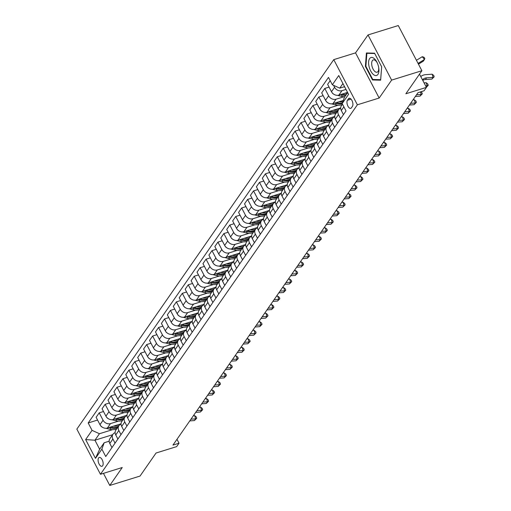 <?xml version="1.0" encoding="UTF-8"?>
<svg xmlns="http://www.w3.org/2000/svg" width="511" height="511" viewBox="0 0 511 511"><rect width="100%" height="100%" fill="white"/><g stroke="black" fill="none" stroke-linecap="round" stroke-linejoin="round"><path stroke-width="0.77" d="M102.66 465.77A4.637 2.242 -107.2 0 0 102.481 460.411A4.637 2.242 -107.2 0 0 99.249 457.434A4.637 2.242 -107.2 0 0 98.578 457.958A4.637 2.242 -107.2 0 0 98.757 463.311A4.637 2.242 -107.2 0 0 101.996 466.288A4.637 2.242 -107.2 0 0 102.66 465.77M333.76 59.634L76.848 429.119L100.456 474.285L357.374 104.8L333.76 59.634L355.547 52.869L379.162 98.035L391.624 80.106L368.016 34.94L355.547 52.869M368.016 34.94L398.273 25.55L421.882 70.716L405.855 93.769L426.43 87.381L419.505 74.133M103.452 473.352L109.776 485.45L140.04 476.06L156.066 453.008L176.64 446.62L179.016 443.209L176.978 439.313M391.624 80.106L421.882 70.716M426.43 87.381L424.06 90.792L418.004 92.676L172.961 445.087L179.016 443.209M348.483 98.77L347.435 100.271A4.49 2.172 -107.2 0 0 347.614 105.458A4.49 2.172 -107.2 0 0 350.744 108.345A4.49 2.172 -107.2 0 0 351.396 107.84L352.437 106.339A4.49 2.172 -107.2 0 0 352.264 101.146A4.49 2.172 -107.2 0 0 349.128 98.265A4.49 2.172 -107.2 0 0 348.483 98.77L349.946 98.31M342.938 83.549L339.738 88.148L332.342 84.769L328.484 77.385L88.186 422.967L97.569 420.055M332.342 84.769L338.755 75.545L348.579 94.343L342.172 103.567L344.459 97.179L347.659 92.58M112.631 434.72L94.931 440.22L99.651 449.252L104.167 442.762L101.874 449.15L105.739 456.534L346.03 110.951L342.172 103.567A11.082 9.07 34.8 0 1 336.366 103.586L335.465 104.883A11.082 9.07 34.8 0 0 342.249 104.499M101.874 449.15L95.468 458.367L85.637 439.569L92.05 430.351L88.186 422.967M379.162 98.035L357.374 104.8M109.776 485.45L122.244 467.52L100.456 474.285M104.167 442.762L109.182 441.204M344.561 86.653L339.738 88.148M346.004 89.419L341.974 90.664A5.793 4.74 -145.2 0 1 334.577 87.285L333.549 85.318M347.569 92.408L338.882 95.103A5.793 4.74 -145.2 0 1 331.492 91.725L327.628 84.341L330.195 80.655M344.024 96.726L336.034 99.204A5.793 4.74 -145.2 0 1 328.643 95.825L324.779 88.441L329.078 87.106M343.296 100.431L332.948 103.644A5.793 4.74 -145.2 0 1 325.552 100.265L321.694 92.881L324.779 88.441M338.084 105.26L330.1 107.744A5.793 4.74 -145.2 0 1 322.703 104.359L318.845 96.975L323.137 95.64M340.69 107.936L327.014 112.184A5.793 4.74 -145.2 0 1 319.618 108.798L315.76 101.414L318.845 96.975M332.15 113.8L324.166 116.278A5.793 4.74 -145.2 0 1 316.769 112.899L312.904 105.515L317.203 104.18M334.75 116.476L321.074 120.717A5.793 4.74 -145.2 0 1 313.684 117.338L309.819 109.954L312.904 105.515M326.216 122.333L318.225 124.818A5.793 4.74 -145.2 0 1 310.835 121.433L306.97 114.049L311.269 112.72M328.816 125.01L315.14 129.257A5.793 4.74 -145.2 0 1 307.743 125.872L303.885 118.488L306.97 114.049M320.276 130.873L312.291 133.352A5.793 4.74 -145.2 0 1 304.895 129.973L301.036 122.589L305.329 121.254M322.882 133.55L309.206 137.791A5.793 4.74 -145.2 0 1 301.809 134.412L297.951 127.028L301.036 122.589M314.342 139.414L306.357 141.892A5.793 4.74 -145.2 0 1 298.961 138.513L295.096 131.123L299.395 129.794M316.941 142.084L303.266 146.331A5.793 4.74 -145.2 0 1 295.875 142.952L292.011 135.562L295.096 131.123M308.408 147.947L300.417 150.426A5.793 4.74 -145.2 0 1 293.027 147.047L289.162 139.663L293.461 138.328M311.007 150.624L297.332 154.865A5.793 4.74 -145.2 0 1 289.935 151.486L286.077 144.102L289.162 139.663M302.467 156.487L294.483 158.966A5.793 4.74 -145.2 0 1 287.086 155.587L283.228 148.196L287.521 146.868M305.073 159.157L291.398 163.405A5.793 4.74 -145.2 0 1 284.001 160.026L280.143 152.636L283.228 148.196M296.533 165.021L288.549 167.499A5.793 4.74 -145.2 0 1 281.152 164.12L277.288 156.736L281.587 155.401M299.133 167.697L285.457 171.939A5.793 4.74 -145.2 0 1 278.067 168.56L274.203 161.176L277.288 156.736M290.599 173.561L282.609 176.04A5.793 4.74 -145.2 0 1 275.218 172.661L271.354 165.27L275.653 163.942M293.199 176.231L279.523 180.479A5.793 4.74 -145.2 0 1 272.127 177.1L268.269 169.709L271.354 165.27M284.659 182.095L276.675 184.573A5.793 4.74 -145.2 0 1 269.278 181.194L265.42 173.81L269.712 172.475M287.265 184.771L273.589 189.013A5.793 4.74 -145.2 0 1 266.193 185.634L262.335 178.25L265.42 173.81M278.725 190.635L270.741 193.113A5.793 4.74 -145.2 0 1 263.344 189.734L259.479 182.35L263.778 181.015M281.325 193.305L267.649 197.553A5.793 4.74 -145.2 0 1 260.259 194.174L256.394 186.79L259.479 182.35M272.791 199.169L264.8 201.647A5.793 4.74 -145.2 0 1 257.41 198.268L253.545 190.884L257.844 189.549M275.391 201.845L261.715 206.086A5.793 4.74 -145.2 0 1 254.318 202.707L250.46 195.323L253.545 190.884M266.851 207.709L258.866 210.187A5.793 4.74 -145.2 0 1 251.469 206.808L247.611 199.424L251.904 198.089M269.457 210.379L255.781 214.626A5.793 4.74 -145.2 0 1 248.384 211.247L244.526 203.863L247.611 199.424M260.917 216.242L252.932 218.727A5.793 4.74 -145.2 0 1 245.536 215.342L241.671 207.958L245.97 206.623M263.516 218.919L249.841 223.166A5.793 4.74 -145.2 0 1 242.45 219.781L238.586 212.397L241.671 207.958M254.983 224.783L246.992 227.261A5.793 4.74 -145.2 0 1 239.602 223.882L235.737 216.498L240.036 215.163M257.582 227.452L243.907 231.7A5.793 4.74 -145.2 0 1 236.51 228.321L232.652 220.937L235.737 216.498M249.042 233.316L241.058 235.801A5.793 4.74 -145.2 0 1 233.661 232.416L229.803 225.032L234.095 223.703M251.648 235.993L237.973 240.24A5.793 4.74 -145.2 0 1 230.576 236.855L226.718 229.471L229.803 225.032M243.108 241.856L235.124 244.335A5.793 4.74 -145.2 0 1 227.727 240.956L223.863 233.572L228.162 232.237M245.708 244.533L232.032 248.774A5.793 4.74 -145.2 0 1 224.642 245.395L220.778 238.011L223.863 233.572M237.174 250.39L229.184 252.875A5.793 4.74 -145.2 0 1 221.793 249.489L217.929 242.105L222.228 240.777M239.774 253.066L226.098 257.314A5.793 4.74 -145.2 0 1 218.702 253.929L214.844 246.545L217.929 242.105M231.234 258.93L223.25 261.408A5.793 4.74 -145.2 0 1 215.853 258.029L211.995 250.645L216.287 249.311M233.84 261.606L220.164 265.848A5.793 4.74 -145.2 0 1 212.768 262.469L208.91 255.085L211.995 250.645M225.3 267.47L217.316 269.949A5.793 4.74 -145.2 0 1 209.919 266.57L206.054 259.179L210.353 257.851M227.9 270.14L214.224 274.388A5.793 4.74 -145.2 0 1 206.834 271.009L202.969 263.619L206.054 259.179M219.366 276.004L211.375 278.482A5.793 4.74 -145.2 0 1 203.985 275.103L200.12 267.719L204.419 266.384M221.966 278.68L208.29 282.922A5.793 4.74 -145.2 0 1 200.893 279.543L197.035 272.159L200.12 267.719M213.426 284.544L205.441 287.022A5.793 4.74 -145.2 0 1 198.044 283.643L194.186 276.253L198.479 274.924M216.032 287.214L202.356 291.462A5.793 4.74 -145.2 0 1 194.959 288.083L191.101 280.692L194.186 276.253M207.492 293.078L199.507 295.556A5.793 4.74 -145.2 0 1 192.11 292.177L188.246 284.793L192.545 283.458M210.091 295.754L196.416 299.995A5.793 4.74 -145.2 0 1 189.025 296.616L185.161 289.232L188.246 284.793M201.558 301.618L193.567 304.096A5.793 4.74 -145.2 0 1 186.176 300.717L182.312 293.327L186.611 291.998M204.157 304.288L190.482 308.535A5.793 4.74 -145.2 0 1 183.085 305.156L179.227 297.766L182.312 293.327M195.617 310.151L187.633 312.63A5.793 4.74 -145.2 0 1 180.236 309.251L176.378 301.867L180.67 300.532M198.223 312.828L184.548 317.069A5.793 4.74 -145.2 0 1 177.151 313.69L173.293 306.306L176.378 301.867M189.683 318.692L181.699 321.17A5.793 4.74 -145.2 0 1 174.302 317.791L170.438 310.407L174.736 309.072M192.283 321.362L178.607 325.609A5.793 4.74 -145.2 0 1 171.217 322.23L167.353 314.846L170.438 310.407M183.749 327.225L175.758 329.704A5.793 4.74 -145.2 0 1 168.368 326.325L164.504 318.941L168.802 317.606M186.349 329.902L172.673 334.143A5.793 4.74 -145.2 0 1 165.277 330.764L161.419 323.38L164.504 318.941M177.809 335.765L169.824 338.244A5.793 4.74 -145.2 0 1 162.428 334.865L158.57 327.481L162.862 326.146M180.415 338.435L166.739 342.683A5.793 4.74 -145.2 0 1 159.343 339.304L155.485 331.92L158.57 327.481M171.875 344.299L163.89 346.784A5.793 4.74 -145.2 0 1 156.494 343.398L152.629 336.014L156.928 334.679M174.475 346.975L160.799 351.223A5.793 4.74 -145.2 0 1 153.409 347.838L149.544 340.454L152.629 336.014M165.941 352.839L157.95 355.317A5.793 4.74 -145.2 0 1 150.56 351.938L146.695 344.555L150.994 343.22M168.541 355.515L154.865 359.757A5.793 4.74 -145.2 0 1 147.468 356.378L143.61 348.994L146.695 344.555M160 361.373L152.016 363.858A5.793 4.74 -145.2 0 1 144.619 360.472L140.761 353.088L145.054 351.76M162.607 364.049L148.931 368.297A5.793 4.74 -145.2 0 1 141.534 364.911L137.676 357.528L140.761 353.088M154.066 369.913L146.082 372.391A5.793 4.74 -145.2 0 1 138.685 369.012L134.821 361.628L139.12 360.293M156.666 372.589L142.991 376.831A5.793 4.74 -145.2 0 1 135.6 373.452L131.736 366.068L134.821 361.628M148.133 378.453L140.142 380.931A5.793 4.74 -145.2 0 1 132.751 377.546L128.887 370.162L133.186 368.833M150.732 381.123L137.057 385.371A5.793 4.74 -145.2 0 1 129.66 381.985L125.802 374.601L128.887 370.162M142.192 386.987L134.208 389.465A5.793 4.74 -145.2 0 1 126.811 386.086L122.953 378.702L127.245 377.367M144.798 389.663L131.123 393.904A5.793 4.74 -145.2 0 1 123.726 390.525L119.868 383.141L122.953 378.702M136.258 395.527L128.274 398.005A5.793 4.74 -145.2 0 1 120.877 394.626L117.013 387.236L121.311 385.907M138.858 398.197L125.182 402.444A5.793 4.74 -145.2 0 1 117.792 399.065L113.927 391.675L117.013 387.236M130.324 404.06L122.333 406.539A5.793 4.74 -145.2 0 1 114.943 403.16L111.079 395.776L115.377 394.441M132.924 406.737L119.248 410.978A5.793 4.74 -145.2 0 1 111.852 407.599L107.993 400.215L111.079 395.776M124.384 412.601L116.399 415.079A5.793 4.74 -145.2 0 1 109.003 411.7L105.145 404.31L109.437 402.981M126.99 415.271L113.314 419.518A5.793 4.74 -145.2 0 1 105.918 416.139L102.059 408.749L105.145 404.31M118.45 421.134L110.465 423.613A5.793 4.74 -145.2 0 1 103.069 420.234L99.204 412.85L103.503 411.515M121.05 423.811L107.374 428.052A5.793 4.74 -145.2 0 1 99.984 424.673L96.119 417.289L99.204 412.85M112.516 429.674L99.441 433.73L94.931 440.22L85.637 439.569M343.469 114.636L341.316 110.523A5.793 4.74 -145.2 0 1 341.405 105.713L342.485 104.161M340.62 118.737L338.467 114.624A5.793 4.74 -145.2 0 1 338.55 109.814A5.793 4.74 -145.2 0 1 340.69 108.262M337.535 123.177L335.382 119.063A5.793 4.74 -145.2 0 1 335.465 114.253L338.55 109.814M334.679 127.271L332.533 123.157A5.793 4.74 -145.2 0 1 332.616 118.348A5.793 4.74 -145.2 0 1 334.756 116.795M331.594 131.71L329.448 127.597A5.793 4.74 -145.2 0 1 329.531 122.787L332.616 118.348M328.745 135.811L326.599 131.697A5.793 4.74 -145.2 0 1 326.682 126.888A5.793 4.74 -145.2 0 1 328.816 125.336M325.66 140.25L323.508 136.137A5.793 4.74 -145.2 0 1 323.597 131.327L326.682 126.888M322.811 144.345L320.659 140.238A5.793 4.74 -145.2 0 1 320.742 135.421A5.793 4.74 -145.2 0 1 322.882 133.869M319.726 148.784L317.574 144.677A5.793 4.74 -145.2 0 1 317.657 139.861L320.742 135.421M316.871 152.885L314.725 148.771A5.793 4.74 -145.2 0 1 314.808 143.961A5.793 4.74 -145.2 0 1 316.948 142.409M313.786 157.324L311.64 153.211A5.793 4.74 -145.2 0 1 311.723 148.401L314.808 143.961M310.937 161.419L308.791 157.311A5.793 4.74 -145.2 0 1 308.874 152.502A5.793 4.74 -145.2 0 1 311.007 150.943M307.852 165.858L305.699 161.751A5.793 4.74 -145.2 0 1 305.789 156.941L308.874 152.502M305.003 169.959L302.851 165.845A5.793 4.74 -145.2 0 1 302.934 161.035A5.793 4.74 -145.2 0 1 305.073 159.483M301.918 174.398L299.765 170.284A5.793 4.74 -145.2 0 1 299.848 165.475L302.934 161.035M299.063 178.499L296.917 174.385A5.793 4.74 -145.2 0 1 297 169.575A5.793 4.74 -145.2 0 1 299.139 168.017M295.978 182.938L293.831 178.824A5.793 4.74 -145.2 0 1 293.914 174.015L297 169.575M293.129 187.032L290.983 182.919A5.793 4.74 -145.2 0 1 291.066 178.109A5.793 4.74 -145.2 0 1 293.199 176.557M290.044 191.472L287.891 187.358A5.793 4.74 -145.2 0 1 287.98 182.548L291.066 178.109M287.195 195.572L285.042 191.459A5.793 4.74 -145.2 0 1 285.125 186.649A5.793 4.74 -145.2 0 1 287.265 185.091M284.11 200.012L281.957 195.898A5.793 4.74 -145.2 0 1 282.04 191.088L285.125 186.649M281.254 204.106L279.108 199.993A5.793 4.74 -145.2 0 1 279.191 195.183A5.793 4.74 -145.2 0 1 281.331 193.631M278.169 208.545L276.023 204.432A5.793 4.74 -145.2 0 1 276.106 199.622L279.191 195.183M275.32 212.646L273.174 208.533A5.793 4.74 -145.2 0 1 273.257 203.723A5.793 4.74 -145.2 0 1 275.391 202.164M272.235 217.086L270.083 212.972A5.793 4.74 -145.2 0 1 270.172 208.162L273.257 203.723M269.386 221.18L267.234 217.066A5.793 4.74 -145.2 0 1 267.317 212.257A5.793 4.74 -145.2 0 1 269.457 210.704M266.301 225.619L264.149 221.506A5.793 4.74 -145.2 0 1 264.232 216.696L267.317 212.257M263.446 229.72L261.3 225.607A5.793 4.74 -145.2 0 1 261.383 220.797A5.793 4.74 -145.2 0 1 263.523 219.245M260.361 234.159L258.215 230.046A5.793 4.74 -145.2 0 1 258.298 225.236L261.383 220.797M257.512 238.254L255.366 234.14A5.793 4.74 -145.2 0 1 255.449 229.33A5.793 4.74 -145.2 0 1 257.582 227.778M254.427 242.693L252.274 238.58A5.793 4.74 -145.2 0 1 252.364 233.77L255.449 229.33M251.578 246.794L249.425 242.68A5.793 4.74 -145.2 0 1 249.509 237.87A5.793 4.74 -145.2 0 1 251.648 236.318M248.493 251.233L246.34 247.12A5.793 4.74 -145.2 0 1 246.423 242.31L249.509 237.87M245.638 255.328L243.492 251.214A5.793 4.74 -145.2 0 1 243.575 246.404A5.793 4.74 -145.2 0 1 245.714 244.852M242.553 259.767L240.406 255.653A5.793 4.74 -145.2 0 1 240.489 250.844L243.575 246.404M239.704 263.868L237.558 259.754A5.793 4.74 -145.2 0 1 237.641 254.944A5.793 4.74 -145.2 0 1 239.774 253.392M236.619 268.307L234.466 264.193A5.793 4.74 -145.2 0 1 234.555 259.384L237.641 254.944M233.77 272.401L231.617 268.294A5.793 4.74 -145.2 0 1 231.7 263.484A5.793 4.74 -145.2 0 1 233.84 261.926M230.685 276.841L228.532 272.733A5.793 4.74 -145.2 0 1 228.615 267.924L231.7 263.484M227.829 280.941L225.683 276.828A5.793 4.74 -145.2 0 1 225.766 272.018A5.793 4.74 -145.2 0 1 227.906 270.466M224.744 285.381L222.598 281.267A5.793 4.74 -145.2 0 1 222.681 276.457L225.766 272.018M221.895 289.475L219.749 285.368A5.793 4.74 -145.2 0 1 219.832 280.558A5.793 4.74 -145.2 0 1 221.966 279M218.81 293.914L216.658 289.807A5.793 4.74 -145.2 0 1 216.747 284.997L219.832 280.558M215.961 298.015L213.809 293.902A5.793 4.74 -145.2 0 1 213.892 289.092A5.793 4.74 -145.2 0 1 216.032 287.54M212.876 302.455L210.724 298.341A5.793 4.74 -145.2 0 1 210.807 293.531L213.892 289.092M210.021 306.555L207.875 302.442A5.793 4.74 -145.2 0 1 207.958 297.632A5.793 4.74 -145.2 0 1 210.098 296.073M206.936 310.995L204.79 306.881A5.793 4.74 -145.2 0 1 204.873 302.071L207.958 297.632M204.087 315.089L201.941 310.975A5.793 4.74 -145.2 0 1 202.024 306.166A5.793 4.74 -145.2 0 1 204.157 304.613M201.002 319.528L198.849 315.415A5.793 4.74 -145.2 0 1 198.939 310.605L202.024 306.166M198.153 323.629L196 319.516A5.793 4.74 -145.2 0 1 196.083 314.706A5.793 4.74 -145.2 0 1 198.223 313.147M195.068 328.068L192.915 323.955A5.793 4.74 -145.2 0 1 192.998 319.145L196.083 314.706M192.213 332.163L190.066 328.049A5.793 4.74 -145.2 0 1 190.149 323.239A5.793 4.74 -145.2 0 1 192.289 321.687M189.127 336.602L186.981 332.489A5.793 4.74 -145.2 0 1 187.064 327.679L190.149 323.239M186.279 340.703L184.132 336.589A5.793 4.74 -145.2 0 1 184.215 331.78A5.793 4.74 -145.2 0 1 186.349 330.221M183.194 345.142L181.041 341.029A5.793 4.74 -145.2 0 1 181.13 336.219L184.215 331.78M180.345 349.237L178.192 345.123A5.793 4.74 -145.2 0 1 178.275 340.313A5.793 4.74 -145.2 0 1 180.415 338.761M177.26 353.676L175.107 349.562A5.793 4.74 -145.2 0 1 175.19 344.753L178.275 340.313M174.404 357.777L172.258 353.663A5.793 4.74 -145.2 0 1 172.341 348.853A5.793 4.74 -145.2 0 1 174.481 347.301M171.319 362.216L169.173 358.102A5.793 4.74 -145.2 0 1 169.256 353.293L172.341 348.853M168.47 366.31L166.324 362.197A5.793 4.74 -145.2 0 1 166.407 357.387A5.793 4.74 -145.2 0 1 168.541 355.835M165.385 370.75L163.233 366.636A5.793 4.74 -145.2 0 1 163.322 361.826L166.407 357.387M162.536 374.85L160.384 370.737A5.793 4.74 -145.2 0 1 160.467 365.927A5.793 4.74 -145.2 0 1 162.607 364.375M159.451 379.29L157.299 375.176A5.793 4.74 -145.2 0 1 157.382 370.366L160.467 365.927M156.596 383.384L154.45 379.271A5.793 4.74 -145.2 0 1 154.533 374.461A5.793 4.74 -145.2 0 1 156.673 372.909M153.511 387.823L151.365 383.71A5.793 4.74 -145.2 0 1 151.448 378.9L154.533 374.461M150.662 391.924L148.516 387.811A5.793 4.74 -145.2 0 1 148.599 383.001A5.793 4.74 -145.2 0 1 150.732 381.449M147.577 396.364L145.424 392.25A5.793 4.74 -145.2 0 1 145.514 387.44L148.599 383.001M144.728 400.458L142.575 396.351A5.793 4.74 -145.2 0 1 142.658 391.541A5.793 4.74 -145.2 0 1 144.798 389.982M141.643 404.897L139.49 400.79A5.793 4.74 -145.2 0 1 139.573 395.98L142.658 391.541M138.788 408.998L136.641 404.884A5.793 4.74 -145.2 0 1 136.724 400.075A5.793 4.74 -145.2 0 1 138.864 398.523M135.702 413.437L133.556 409.324A5.793 4.74 -145.2 0 1 133.639 404.514L136.724 400.075M132.854 417.538L130.707 413.425A5.793 4.74 -145.2 0 1 130.79 408.615A5.793 4.74 -145.2 0 1 132.924 407.056M129.768 421.977L127.616 417.864A5.793 4.74 -145.2 0 1 127.705 413.054L130.79 408.615M126.92 426.072L124.767 421.958A5.793 4.74 -145.2 0 1 124.85 417.148A5.793 4.74 -145.2 0 1 126.99 415.596M123.834 430.511L121.682 426.398A5.793 4.74 -145.2 0 1 121.765 421.588L124.85 417.148M120.979 434.612L118.833 430.498A5.793 4.74 -145.2 0 1 118.916 425.689A5.793 4.74 -145.2 0 1 121.056 424.13M117.894 439.051L115.748 434.938A5.793 4.74 -145.2 0 1 115.831 430.128L118.916 425.689M115.045 443.146L112.899 439.032A5.793 4.74 -145.2 0 1 112.982 434.222A5.793 4.74 -145.2 0 1 115.116 432.67M92.05 430.351L99.441 433.73M111.96 447.585L109.808 443.471A5.793 4.74 -145.2 0 1 109.897 438.662L112.982 434.222M95.468 458.367L99.651 449.252M366.419 52.972L365.391 66.366L372.5 79.965L380.638 80.176L381.666 66.781L374.557 53.182L366.419 52.972M373.982 79.505L372.5 79.965M365.889 66.206L365.391 66.366M422.527 79.908L422.725 79.671A7.243 5.928 -145.2 0 1 426.596 77.838L433.06 77.372L432.172 74.191L425.714 74.657A10.865 8.891 34.8 0 0 420.77 76.554M422.757 80.355A7.243 5.928 -145.2 0 1 425.408 79.544L431.872 79.084L433.06 77.372L434.152 76.81L431.872 79.084M432.172 74.191L433.801 75.532L434.152 76.81M343.807 86.883L344.816 87.151M416.401 60.228A7.243 5.928 34.8 0 0 417.18 59.832L422.258 56.715L423.919 57.232L424.813 58.337L424.488 59.48L419.41 62.598A10.865 8.891 -145.2 0 1 417.998 63.287M422.258 56.715L424.488 59.48L423.3 61.192L418.458 64.162M426.289 87.106L427.119 85.912L426.238 82.725L424.079 82.884M425.714 86.014L428.218 85.343L426.359 87.24M426.238 82.725L427.867 84.072L428.218 85.343M415.354 96.49L419.997 96.157L421.185 94.446L420.476 91.903M416.542 94.784L421.185 94.446L422.284 93.883L419.997 96.157M420.917 91.769L421.926 92.606L422.284 93.883M409.413 105.03L414.063 104.691L415.251 102.986L414.364 99.798L412.977 99.901M410.601 103.318L415.251 102.986L416.344 102.417L414.063 104.691M414.364 99.798L415.992 101.146L416.344 102.417M331.946 92.472A3.839 3.143 34.8 0 0 333.83 94.254M337.516 95.327L341.399 96.343A11.082 9.07 34.8 0 0 344.778 96.72M345.059 93.194A11.082 9.07 34.8 0 0 347.154 93.309M340.55 94.586L342.306 95.046A11.082 9.07 34.8 0 0 345.679 95.423M346.254 94.605A11.082 9.07 -145.2 0 1 342.875 94.228L342.249 94.062M326.012 101.006A3.839 3.143 34.8 0 0 327.896 102.794M331.582 103.867L335.465 104.883M339.119 101.727A11.082 9.07 34.8 0 0 342.862 101.644M342.434 102.826A11.082 9.07 -145.2 0 1 336.934 102.762L336.308 102.602M334.616 103.126L336.366 103.586M320.078 109.546A3.839 3.143 34.8 0 0 321.956 111.328M325.648 112.407L329.531 113.416A11.082 9.07 34.8 0 0 336.315 113.04M333.185 110.267A11.082 9.07 34.8 0 0 338.697 109.616M328.682 111.666L330.432 112.12A11.082 9.07 34.8 0 0 337.215 111.737M337.784 110.919A11.082 9.07 -145.2 0 1 331 111.302L330.374 111.136M403.479 113.563L408.123 113.231L409.311 111.519L408.43 108.338L407.043 108.441M404.667 111.858L409.311 111.519L410.41 110.957L408.123 113.231M408.43 108.338L410.058 109.68L410.41 110.957M314.137 118.079A3.839 3.143 34.8 0 0 316.022 119.868M319.707 120.941L323.591 121.957A11.082 9.07 34.8 0 0 330.374 121.573M327.251 118.801A11.082 9.07 34.8 0 0 332.763 118.15M322.741 120.2L324.498 120.66A11.082 9.07 34.8 0 0 331.281 120.277M331.85 119.459A11.082 9.07 -145.2 0 1 325.066 119.836L324.44 119.676M373.171 74.312A9.415 4.561 -107.2 0 0 378.74 67.771A9.415 4.561 -107.2 0 0 377.144 62.636A9.415 4.561 -107.2 0 0 374.365 58.688A9.415 4.561 -107.2 0 0 368.635 61.85A9.415 4.561 -107.2 0 0 373.171 74.312M377.342 63.064A6.445 3.117 -107.2 0 0 375.611 60.707A6.445 3.117 -107.2 0 0 373.292 59.902A6.445 3.117 -107.2 0 0 371.752 64.852A6.445 3.117 -107.2 0 0 374.793 71.399A6.445 3.117 -107.2 0 0 377.112 72.211A6.445 3.117 -107.2 0 0 378.657 67.305M367.875 53.01L366.879 53.316L374.729 53.521M381.653 66.756L380.657 79.678L372.775 79.473L365.882 66.296L366.879 53.316M397.545 122.103L402.189 121.765L403.377 120.059L402.496 116.872L401.109 116.974M398.733 120.392L403.377 120.059L404.476 119.491L402.189 121.765M402.496 116.872L404.118 118.22L404.476 119.491M308.203 126.619A3.839 3.143 34.8 0 0 310.088 128.402M313.773 129.481L317.657 130.49A11.082 9.07 34.8 0 0 324.44 130.113M321.31 127.341A11.082 9.07 34.8 0 0 326.829 126.69M316.807 128.74L318.557 129.194A11.082 9.07 34.8 0 0 325.341 128.81M325.909 127.993A11.082 9.07 -145.2 0 1 319.126 128.376L318.5 128.21M391.605 130.637L396.255 130.305L397.443 128.6L396.555 125.412L395.169 125.514M392.793 128.932L397.443 128.6L398.535 128.031L396.255 130.305M396.555 125.412L398.184 126.754L398.535 128.031M302.269 135.16A3.839 3.143 34.8 0 0 304.147 136.942M307.839 138.015L311.723 139.03A11.082 9.07 34.8 0 0 318.506 138.647M315.376 135.875A11.082 9.07 34.8 0 0 320.889 135.23M310.873 137.274L312.623 137.734A11.082 9.07 34.8 0 0 319.407 137.35M319.975 136.533A11.082 9.07 -145.2 0 1 313.192 136.91L312.566 136.75M385.671 139.177L390.315 138.839L391.503 137.133L390.621 133.952L389.235 134.048M386.859 137.465L391.503 137.133L392.601 136.565L390.315 138.839M390.621 133.952L392.25 135.294L392.601 136.565M296.329 143.693A3.839 3.143 34.8 0 0 298.213 145.475M301.899 146.555L305.782 147.564A11.082 9.07 34.8 0 0 312.566 147.187M309.442 144.415A11.082 9.07 34.8 0 0 314.955 143.763M304.933 145.814L306.689 146.267A11.082 9.07 34.8 0 0 313.473 145.884M314.041 145.067A11.082 9.07 -145.2 0 1 307.258 145.45L306.632 145.284M379.737 147.711L384.381 147.379L385.569 145.673L384.687 142.486L383.301 142.588M380.925 146.005L385.569 145.673L386.667 145.105L384.381 147.379M384.687 142.486L386.31 143.827L386.667 145.105M290.395 152.233A3.839 3.143 34.8 0 0 292.279 154.015M295.965 155.089L299.848 156.104A11.082 9.07 34.8 0 0 306.632 155.721M303.502 152.949A11.082 9.07 34.8 0 0 309.021 152.304M298.999 154.348L300.749 154.807A11.082 9.07 34.8 0 0 307.533 154.424M308.101 153.607A11.082 9.07 -145.2 0 1 301.318 153.983L300.692 153.824M373.797 156.251L378.447 155.912L379.635 154.207L378.747 151.026L377.361 151.122M374.985 154.539L379.635 154.207L380.727 153.639L378.447 155.912M378.747 151.026L380.376 152.367L380.727 153.639M284.461 160.767A3.839 3.143 34.8 0 0 286.339 162.549M290.031 163.629L293.914 164.638A11.082 9.07 34.8 0 0 300.698 164.261M297.568 161.489A11.082 9.07 34.8 0 0 303.08 160.837M293.065 162.888L294.815 163.341A11.082 9.07 34.8 0 0 301.599 162.964M302.167 162.14A11.082 9.07 -145.2 0 1 295.384 162.524L294.758 162.357M367.863 164.785L372.506 164.453L373.694 162.747L372.813 159.56L371.427 159.662M369.051 163.079L373.694 162.747L374.793 162.179L372.506 164.453M372.813 159.56L374.442 160.908L374.793 162.179M278.521 169.307A3.839 3.143 34.8 0 0 280.405 171.089M284.09 172.162L287.974 173.178A11.082 9.07 34.8 0 0 294.758 172.795M291.634 170.022A11.082 9.07 34.8 0 0 297.147 169.377M287.125 171.421L288.881 171.881A11.082 9.07 34.8 0 0 295.665 171.498M296.233 170.68A11.082 9.07 -145.2 0 1 289.45 171.057L288.824 170.898M361.929 173.325L366.572 172.993L367.76 171.281L366.879 168.1L365.493 168.196M363.117 171.613L367.76 171.281L368.859 170.712L366.572 172.993M366.879 168.1L368.501 169.441L368.859 170.712M272.587 177.841A3.839 3.143 34.8 0 0 274.471 179.629M278.156 180.702L282.04 181.712A11.082 9.07 34.8 0 0 288.824 181.335M285.694 178.563A11.082 9.07 34.8 0 0 291.213 177.911M281.191 179.961L282.941 180.415A11.082 9.07 34.8 0 0 289.724 180.038M290.293 179.214A11.082 9.07 -145.2 0 1 283.509 179.597L282.883 179.431M355.988 181.859L360.638 181.526L361.826 179.821L360.938 176.634L359.552 176.736M357.176 180.153L361.826 179.821L362.919 179.252L360.638 181.526M360.938 176.634L362.567 177.981L362.919 179.252M266.653 186.381A3.839 3.143 34.8 0 0 268.531 188.163M272.222 189.236L276.106 190.252A11.082 9.07 34.8 0 0 282.89 189.868M279.76 187.096A11.082 9.07 34.8 0 0 285.272 186.451M275.257 188.495L277.007 188.955A11.082 9.07 34.8 0 0 283.79 188.572M284.359 187.754A11.082 9.07 -145.2 0 1 277.575 188.137L276.949 187.971M350.054 190.399L354.698 190.066L355.886 188.355L355.004 185.174L353.618 185.269M351.242 188.693L355.886 188.355L356.985 187.793L354.698 190.066M355.004 185.174L356.633 186.515L356.985 187.793M260.712 194.915A3.839 3.143 34.8 0 0 262.597 196.703M266.282 197.776L270.166 198.792A11.082 9.07 34.8 0 0 276.949 198.409M273.826 195.636A11.082 9.07 34.8 0 0 279.338 194.985M269.316 197.035L271.073 197.489A11.082 9.07 34.8 0 0 277.856 197.112M278.425 196.288A11.082 9.07 -145.2 0 1 271.641 196.671L271.015 196.511M344.12 198.932L348.764 198.6L349.952 196.895L349.07 193.707L347.684 193.81M345.308 197.227L349.952 196.895L351.051 196.326L348.764 198.6M349.07 193.707L350.693 195.055L351.051 196.326M254.778 203.455A3.839 3.143 34.8 0 0 256.663 205.237M260.348 206.31L264.232 207.325A11.082 9.07 34.8 0 0 271.015 206.942M267.885 204.176A11.082 9.07 34.8 0 0 273.404 203.525M263.382 205.569L265.132 206.029A11.082 9.07 34.8 0 0 271.916 205.646M272.484 204.828A11.082 9.07 -145.2 0 1 265.701 205.211L265.075 205.045M338.18 207.472L342.83 207.14L344.018 205.428L343.13 202.247L341.744 202.343M339.368 205.767L344.018 205.428L345.11 204.866L342.83 207.14M343.13 202.247L344.759 203.589L345.11 204.866M248.844 211.988A3.839 3.143 34.8 0 0 250.722 213.777M254.414 214.85L258.298 215.866A11.082 9.07 34.8 0 0 265.081 215.482M261.951 212.71A11.082 9.07 34.8 0 0 267.464 212.059M257.448 214.109L259.198 214.563A11.082 9.07 34.8 0 0 265.982 214.186M266.55 213.362A11.082 9.07 -145.2 0 1 259.767 213.745L259.141 213.585M332.246 216.006L336.89 215.674L338.078 213.968L337.196 210.781L335.81 210.883M333.434 214.301L338.078 213.968L339.176 213.4L336.89 215.674M337.196 210.781L338.825 212.129L339.176 213.4M242.904 220.528A3.839 3.143 34.8 0 0 244.788 222.311M248.474 223.384L252.357 224.399A11.082 9.07 34.8 0 0 259.141 224.016M256.017 221.25A11.082 9.07 34.8 0 0 261.53 220.599M251.508 222.643L253.264 223.103A11.082 9.07 34.8 0 0 260.048 222.719M260.616 221.902A11.082 9.07 -145.2 0 1 253.833 222.285L253.207 222.119M326.312 224.546L330.956 224.214L332.144 222.502L331.262 219.321L329.876 219.417M327.5 222.841L332.144 222.502L333.242 221.94L330.956 224.214M331.262 219.321L332.885 220.663L333.242 221.94M236.97 229.062A3.839 3.143 34.8 0 0 238.854 230.851M242.54 231.924L246.423 232.939A11.082 9.07 34.8 0 0 253.207 232.556M250.077 229.784A11.082 9.07 34.8 0 0 255.596 229.132M245.574 231.183L247.324 231.643A11.082 9.07 34.8 0 0 254.108 231.259M254.676 230.442A11.082 9.07 -145.2 0 1 247.892 230.819L247.267 230.659M320.371 233.086L325.022 232.748L326.21 231.042L325.322 227.855L323.936 227.957M321.56 231.374L326.21 231.042L327.302 230.474L325.022 232.748M325.322 227.855L326.951 229.203L327.302 230.474M231.036 237.602A3.839 3.143 34.8 0 0 232.914 239.384M236.606 240.464L240.489 241.473A11.082 9.07 34.8 0 0 247.273 241.096M244.143 238.324A11.082 9.07 34.8 0 0 249.655 237.672M239.64 239.723L241.39 240.176A11.082 9.07 34.8 0 0 248.174 239.793M248.742 238.976A11.082 9.07 -145.2 0 1 241.959 239.359L241.333 239.193M314.437 241.62L319.081 241.288L320.269 239.576L319.388 236.395L318.002 236.497M315.626 239.915L320.269 239.576L321.368 239.014L319.081 241.288M319.388 236.395L321.017 237.736L321.368 239.014M225.095 246.142A3.839 3.143 34.8 0 0 226.98 247.924M230.665 248.998L234.549 250.013A11.082 9.07 34.8 0 0 241.333 249.63M238.209 246.858A11.082 9.07 34.8 0 0 243.721 246.213M233.699 248.257L235.456 248.716A11.082 9.07 34.8 0 0 242.24 248.333M242.808 247.516A11.082 9.07 -145.2 0 1 236.025 247.892L235.399 247.733M308.503 250.16L313.147 249.822L314.335 248.116L313.454 244.935L312.068 245.031M309.692 248.448L314.335 248.116L315.434 247.548L313.147 249.822M313.454 244.935L315.076 246.276L315.434 247.548M219.162 254.676A3.839 3.143 34.8 0 0 221.046 256.458M224.731 257.538L228.615 258.547A11.082 9.07 34.8 0 0 235.399 258.17M232.269 255.398A11.082 9.07 34.8 0 0 237.787 254.746M227.765 256.797L229.516 257.25A11.082 9.07 34.8 0 0 236.299 256.867M236.868 256.049A11.082 9.07 -145.2 0 1 230.084 256.433L229.458 256.267M302.563 258.694L307.213 258.362L308.401 256.656L307.513 253.469L306.127 253.571M303.751 256.988L308.401 256.656L309.494 256.088L307.213 258.362M307.513 253.469L309.142 254.81L309.494 256.088M213.228 263.216A3.839 3.143 34.8 0 0 215.105 264.998M218.797 266.071L222.681 267.087A11.082 9.07 34.8 0 0 229.465 266.704M226.335 263.932A11.082 9.07 34.8 0 0 231.847 263.286M221.831 265.33L223.582 265.79A11.082 9.07 34.8 0 0 230.365 265.407M230.934 264.589A11.082 9.07 -145.2 0 1 224.15 264.966L223.524 264.807M296.629 267.234L301.273 266.895L302.461 265.19L301.579 262.009L300.193 262.105M297.817 265.522L302.461 265.19L303.56 264.621L301.273 266.895M301.579 262.009L303.208 263.35L303.56 264.621M207.287 271.75A3.839 3.143 34.8 0 0 209.171 273.532M212.857 274.611L216.741 275.621A11.082 9.07 34.8 0 0 223.524 275.244M220.401 272.472A11.082 9.07 34.8 0 0 225.913 271.82M215.891 273.87L217.648 274.324A11.082 9.07 34.8 0 0 224.431 273.947M225 273.123A11.082 9.07 -145.2 0 1 218.216 273.506L217.59 273.34M290.695 275.768L295.339 275.435L296.527 273.73L295.645 270.543L294.259 270.645M291.883 274.062L296.527 273.73L297.626 273.161L295.339 275.435M295.645 270.543L297.268 271.89L297.626 273.161M201.353 280.29A3.839 3.143 34.8 0 0 203.237 282.072M206.923 283.145L210.807 284.161A11.082 9.07 34.8 0 0 217.59 283.777M214.46 281.005A11.082 9.07 34.8 0 0 219.979 280.36M209.957 282.404L211.707 282.864A11.082 9.07 34.8 0 0 218.491 282.481M219.059 281.663A11.082 9.07 -145.2 0 1 212.276 282.04L211.65 281.88M284.755 284.308L289.405 283.969L290.593 282.264L289.705 279.083L288.319 279.178M285.943 282.596L290.593 282.264L291.685 281.695L289.405 283.969M289.705 279.083L291.334 280.424L291.685 281.695M195.419 288.824A3.839 3.143 34.8 0 0 197.297 290.612M200.989 291.685L204.873 292.694A11.082 9.07 34.8 0 0 211.656 292.318M208.526 289.545A11.082 9.07 34.8 0 0 214.039 288.894M204.023 290.944L205.773 291.398A11.082 9.07 34.8 0 0 212.557 291.021M213.125 290.197A11.082 9.07 -145.2 0 1 206.342 290.58L205.716 290.414M278.821 292.841L283.464 292.509L284.653 290.804L283.771 287.616L282.385 287.719M280.009 291.136L284.653 290.804L285.751 290.235L283.464 292.509M283.771 287.616L285.4 288.964L285.751 290.235M189.479 297.364A3.839 3.143 34.8 0 0 191.363 299.146M195.049 300.219L198.932 301.235A11.082 9.07 34.8 0 0 205.716 300.851M202.592 298.079A11.082 9.07 34.8 0 0 208.105 297.434M198.083 299.478L199.839 299.938A11.082 9.07 34.8 0 0 206.623 299.555M207.191 298.737A11.082 9.07 -145.2 0 1 200.408 299.12L199.782 298.954M272.887 301.381L277.53 301.049L278.719 299.337L277.837 296.156L276.451 296.252M274.075 299.676L278.719 299.337L279.817 298.775L277.53 301.049M277.837 296.156L279.46 297.498L279.817 298.775M183.545 305.897A3.839 3.143 34.8 0 0 185.429 307.686M189.115 308.759L192.998 309.775A11.082 9.07 34.8 0 0 199.782 309.391M196.652 306.619A11.082 9.07 34.8 0 0 202.171 305.968M192.149 308.018L193.899 308.472A11.082 9.07 34.8 0 0 200.682 308.095M201.251 307.271A11.082 9.07 -145.2 0 1 194.467 307.654L193.841 307.488M266.946 309.915L271.596 309.583L272.785 307.877L271.897 304.69L270.511 304.792M268.134 308.21L272.785 307.877L273.877 307.309L271.596 309.583M271.897 304.69L273.526 306.038L273.877 307.309M177.611 314.437A3.839 3.143 34.8 0 0 179.489 316.22M183.181 317.293L187.064 318.308A11.082 9.07 34.8 0 0 193.848 317.925M190.718 315.153A11.082 9.07 34.8 0 0 196.23 314.508M186.215 316.552L187.965 317.012A11.082 9.07 34.8 0 0 194.748 316.628M195.317 315.811A11.082 9.07 -145.2 0 1 188.533 316.194L187.907 316.028M261.012 318.455L265.656 318.123L266.844 316.411L265.963 313.23L264.577 313.326M262.2 316.75L266.844 316.411L267.943 315.849L265.656 318.123M265.963 313.23L267.592 314.572L267.943 315.849M171.67 322.971A3.839 3.143 34.8 0 0 173.555 324.76M177.24 325.833L181.124 326.848A11.082 9.07 34.8 0 0 187.907 326.465M184.784 323.693A11.082 9.07 34.8 0 0 190.296 323.041M180.274 325.092L182.031 325.545A11.082 9.07 34.8 0 0 188.815 325.168M189.383 324.344A11.082 9.07 -145.2 0 1 182.599 324.728L181.973 324.568M255.078 326.989L259.722 326.657L260.91 324.951L260.029 321.764L258.643 321.866M256.267 325.283L260.91 324.951L262.009 324.383L259.722 326.657M260.029 321.764L261.651 323.112L262.009 324.383M165.736 331.511A3.839 3.143 34.8 0 0 167.621 333.293M171.306 334.366L175.19 335.382A11.082 9.07 34.8 0 0 181.973 334.999M178.844 332.233A11.082 9.07 34.8 0 0 184.362 331.582M174.34 333.626L176.091 334.085A11.082 9.07 34.8 0 0 182.874 333.702M183.443 332.885A11.082 9.07 -145.2 0 1 176.659 333.268L176.033 333.102M249.138 335.529L253.788 335.197L254.976 333.485L254.088 330.304L252.702 330.4M250.326 333.824L254.976 333.485L256.068 332.923L253.788 335.197M254.088 330.304L255.717 331.645L256.068 332.923M159.802 340.045A3.839 3.143 34.8 0 0 161.68 341.833M165.372 342.907L169.256 343.922A11.082 9.07 34.8 0 0 176.04 343.539M172.91 340.767A11.082 9.07 34.8 0 0 178.422 340.115M168.406 342.166L170.157 342.625A11.082 9.07 34.8 0 0 176.94 342.242M177.509 341.418A11.082 9.07 -145.2 0 1 170.725 341.802L170.099 341.642M243.204 344.063L247.848 343.731L249.036 342.025L248.154 338.838L246.768 338.94M244.392 342.357L249.036 342.025L250.135 341.457L247.848 343.731M248.154 338.838L249.783 340.185L250.135 341.457M153.862 348.585A3.839 3.143 34.8 0 0 155.746 350.367M159.432 351.447L163.316 352.456A11.082 9.07 34.8 0 0 170.099 352.073M166.976 349.307A11.082 9.07 34.8 0 0 172.488 348.655M162.466 350.699L164.223 351.159A11.082 9.07 34.8 0 0 171.006 350.776M171.575 349.958A11.082 9.07 -145.2 0 1 164.791 350.342L164.165 350.176M237.27 352.603L241.914 352.271L243.102 350.559L242.22 347.378L240.834 347.48M238.458 350.897L243.102 350.559L244.201 349.997L241.914 352.271M242.22 347.378L243.843 348.719L244.201 349.997M147.928 357.119A3.839 3.143 34.8 0 0 149.812 358.907M153.498 359.98L157.382 360.996A11.082 9.07 34.8 0 0 164.165 360.613M161.035 357.841A11.082 9.07 34.8 0 0 166.554 357.189M156.532 359.239L158.282 359.699A11.082 9.07 34.8 0 0 165.066 359.316M165.634 358.498A11.082 9.07 -145.2 0 1 158.851 358.875L158.225 358.716M231.33 361.143L235.98 360.804L237.168 359.099L236.28 355.912L234.894 356.014M232.518 359.431L237.168 359.099L238.26 358.53L235.98 360.804M236.28 355.912L237.909 357.259L238.26 358.53M141.994 365.659A3.839 3.143 34.8 0 0 143.872 367.441M147.564 368.52L151.448 369.53A11.082 9.07 34.8 0 0 158.231 369.153M155.101 366.381A11.082 9.07 34.8 0 0 160.614 365.729M150.598 367.779L152.348 368.233A11.082 9.07 34.8 0 0 159.132 367.85M159.7 367.032A11.082 9.07 -145.2 0 1 152.917 367.415L152.291 367.249M225.396 369.677L230.039 369.344L231.228 367.633L230.346 364.452L228.96 364.554M226.584 367.971L231.228 367.633L232.326 367.07L230.039 369.344M230.346 364.452L231.975 365.793L232.326 367.07M136.054 374.199A3.839 3.143 34.8 0 0 137.938 375.981M141.624 377.054L145.507 378.07A11.082 9.07 34.8 0 0 152.291 377.686M149.167 374.914A11.082 9.07 34.8 0 0 154.68 374.269M144.658 376.313L146.414 376.773A11.082 9.07 34.8 0 0 153.198 376.39M153.766 375.572A11.082 9.07 -145.2 0 1 146.983 375.949L146.357 375.789M219.462 378.217L224.105 377.878L225.294 376.173L224.412 372.992L223.026 373.087M220.65 376.505L225.294 376.173L226.392 375.604L224.105 377.878M224.412 372.992L226.034 374.333L226.392 375.604M130.12 382.733A3.839 3.143 34.8 0 0 132.004 384.515M135.69 385.594L139.573 386.603A11.082 9.07 34.8 0 0 146.357 386.227M143.227 383.454A11.082 9.07 34.8 0 0 148.746 382.803M138.724 384.853L140.474 385.307A11.082 9.07 34.8 0 0 147.257 384.924M147.826 384.106A11.082 9.07 -145.2 0 1 141.042 384.489L140.416 384.323M213.521 386.75L218.171 386.418L219.36 384.713L218.472 381.525L217.086 381.628M214.709 385.045L219.36 384.713L220.452 384.144L218.171 386.418M218.472 381.525L220.1 382.867L220.452 384.144M124.186 391.273A3.839 3.143 34.8 0 0 126.064 393.055M129.756 394.128L133.639 395.144A11.082 9.07 34.8 0 0 140.423 394.76M137.293 391.988A11.082 9.07 34.8 0 0 142.805 391.343M132.79 393.387L134.54 393.847A11.082 9.07 34.8 0 0 141.323 393.464M141.892 392.646A11.082 9.07 -145.2 0 1 135.108 393.023L134.482 392.863M207.587 395.29L212.231 394.952L213.419 393.246L212.538 390.065L211.152 390.161M208.775 393.579L213.419 393.246L214.518 392.678L212.231 394.952M212.538 390.065L214.166 391.407L214.518 392.678M118.245 399.806A3.839 3.143 34.8 0 0 120.13 401.589M123.815 402.668L127.699 403.677A11.082 9.07 34.8 0 0 134.482 403.3M131.359 400.528A11.082 9.07 34.8 0 0 136.871 399.877M126.849 401.927L128.606 402.381A11.082 9.07 34.8 0 0 135.389 402.004M135.958 401.18A11.082 9.07 -145.2 0 1 129.174 401.563L128.548 401.397M201.653 403.824L206.297 403.492L207.485 401.787L206.604 398.599L205.218 398.701M202.841 402.119L207.485 401.787L208.584 401.218L206.297 403.492M206.604 398.599L208.226 399.947L208.584 401.218M112.311 408.346A3.839 3.143 34.8 0 0 114.196 410.129M117.881 411.202L121.765 412.217A11.082 9.07 34.8 0 0 128.548 411.834M125.419 409.062A11.082 9.07 34.8 0 0 130.937 408.417M120.915 410.461L122.666 410.921A11.082 9.07 34.8 0 0 129.449 410.537M130.018 409.72A11.082 9.07 -145.2 0 1 123.234 410.097L122.608 409.937M195.713 412.364L200.363 412.026L201.551 410.32L200.663 407.139L199.277 407.235M196.901 410.652L201.551 410.32L202.643 409.752L200.363 412.026M200.663 407.139L202.292 408.481L202.643 409.752M106.377 416.88A3.839 3.143 34.8 0 0 108.255 418.669M111.947 419.742L115.831 420.751A11.082 9.07 34.8 0 0 122.614 420.374M119.485 417.602A11.082 9.07 34.8 0 0 124.997 416.95M114.981 419.001L116.732 419.454A11.082 9.07 34.8 0 0 123.515 419.077M124.084 418.253A11.082 9.07 -145.2 0 1 117.3 418.637L116.674 418.471M189.779 420.898L194.423 420.566L195.611 418.86L194.729 415.673L193.343 415.775M190.967 419.192L195.611 418.86L196.709 418.292L194.423 420.566M194.729 415.673L196.358 417.021L196.709 418.292M100.437 425.42A3.839 3.143 34.8 0 0 102.321 427.202M106.007 428.275L109.891 429.291A11.082 9.07 34.8 0 0 116.674 428.908M113.551 426.136A11.082 9.07 34.8 0 0 119.063 425.491M109.041 427.535L110.798 427.994A11.082 9.07 34.8 0 0 117.581 427.611M118.15 426.794A11.082 9.07 -145.2 0 1 111.366 427.177L110.74 427.011M338.882 95.103L341.974 90.664M332.948 103.644L336.034 99.204M327.014 112.184L330.1 107.744M321.074 120.717L324.166 116.278M315.14 129.257L318.225 124.818M309.206 137.791L312.291 133.352M303.266 146.331L306.357 141.892M297.332 154.865L300.417 150.426M291.398 163.405L294.483 158.966M285.457 171.939L288.549 167.499M279.523 180.479L282.609 176.04M273.589 189.013L276.675 184.573M267.649 197.553L270.741 193.113M261.715 206.086L264.8 201.647M255.781 214.626L258.866 210.187M249.841 223.166L252.932 218.727M243.907 231.7L246.992 227.261M237.973 240.24L241.058 235.801M232.032 248.774L235.124 244.335M226.098 257.314L229.184 252.875M220.164 265.848L223.25 261.408M214.224 274.388L217.316 269.949M208.29 282.922L211.375 278.482M202.356 291.462L205.441 287.022M196.416 299.995L199.507 295.556M190.482 308.535L193.567 304.096M184.548 317.069L187.633 312.63M178.607 325.609L181.699 321.17M172.673 334.143L175.758 329.704M166.739 342.683L169.824 338.244M160.799 351.223L163.89 346.784M154.865 359.757L157.95 355.317M148.931 368.297L152.016 363.858M142.991 376.831L146.082 372.391M137.057 385.371L140.142 380.931M131.123 393.904L134.208 389.465M125.182 402.444L128.274 398.005M119.248 410.978L122.333 406.539M113.314 419.518L116.399 415.079M107.374 428.052L110.465 423.613M331.492 91.725L334.577 87.285M341.316 110.523L343.884 106.837M335.382 119.063L338.467 114.624M325.552 100.265L328.643 95.825M329.448 127.597L332.533 123.157M319.618 108.798L322.703 104.359M323.508 136.137L326.599 131.697M313.684 117.338L316.769 112.899M317.574 144.677L320.659 140.238M307.743 125.872L310.835 121.433M311.64 153.211L314.725 148.771M301.809 134.412L304.895 129.973M305.699 161.751L308.791 157.311M295.875 142.952L298.961 138.513M299.765 170.284L302.851 165.845M289.935 151.486L293.027 147.047M293.831 178.824L296.917 174.385M284.001 160.026L287.086 155.587M287.891 187.358L290.983 182.919M278.067 168.56L281.152 164.12M281.957 195.898L285.042 191.459M272.127 177.1L275.218 172.661M276.023 204.432L279.108 199.993M266.193 185.634L269.278 181.194M270.083 212.972L273.174 208.533M260.259 194.174L263.344 189.734M264.149 221.506L267.234 217.066M254.318 202.707L257.41 198.268M258.215 230.046L261.3 225.607M248.384 211.247L251.469 206.808M252.274 238.58L255.366 234.14M242.45 219.781L245.536 215.342M246.34 247.12L249.425 242.68M236.51 228.321L239.602 223.882M240.406 255.653L243.492 251.214M230.576 236.855L233.661 232.416M234.466 264.193L237.558 259.754M224.642 245.395L227.727 240.956M228.532 272.733L231.617 268.294M218.702 253.929L221.793 249.489M222.598 281.267L225.683 276.828M212.768 262.469L215.853 258.029M216.658 289.807L219.749 285.368M206.834 271.009L209.919 266.57M210.724 298.341L213.809 293.902M200.893 279.543L203.985 275.103M204.79 306.881L207.875 302.442M194.959 288.083L198.044 283.643M198.849 315.415L201.941 310.975M189.025 296.616L192.11 292.177M192.915 323.955L196 319.516M183.085 305.156L186.176 300.717M186.981 332.489L190.066 328.049M177.151 313.69L180.236 309.251M181.041 341.029L184.132 336.589M171.217 322.23L174.302 317.791M175.107 349.562L178.192 345.123M165.277 330.764L168.368 326.325M169.173 358.102L172.258 353.663M159.343 339.304L162.428 334.865M163.233 366.636L166.324 362.197M153.409 347.838L156.494 343.398M157.299 375.176L160.384 370.737M147.468 356.378L150.56 351.938M151.365 383.71L154.45 379.271M141.534 364.911L144.619 360.472M145.424 392.25L148.516 387.811M135.6 373.452L138.685 369.012M139.49 400.79L142.575 396.351M129.66 381.985L132.751 377.546M133.556 409.324L136.641 404.884M123.726 390.525L126.811 386.086M127.616 417.864L130.707 413.425M117.792 399.065L120.877 394.626M121.682 426.398L124.767 421.958M111.852 407.599L114.943 403.16M115.748 434.938L118.833 430.498M105.918 416.139L109.003 411.7M109.808 443.471L112.899 439.032M99.984 424.673L103.069 420.234M351.057 99.147L347.435 100.271M426.596 77.838L425.408 79.544M418.4 64.054L419.41 62.598M342.306 95.046L341.399 96.343M343.188 93.769L342.875 94.228M337.254 102.309L336.934 102.762M330.432 112.12L329.531 113.416M331.32 110.842L331 111.302M324.498 120.66L323.591 121.957M325.379 119.382L325.066 119.836M318.557 129.194L317.657 130.49M319.445 127.916L319.126 128.376M312.623 137.734L311.723 139.03M313.511 136.456L313.192 136.91M306.689 146.267L305.782 147.564M307.571 144.99L307.258 145.45M300.749 154.807L299.848 156.104M301.637 153.53L301.318 153.983M294.815 163.341L293.914 164.638M295.703 162.064L295.384 162.524M288.881 171.881L287.974 173.178M289.763 170.604L289.45 171.057M282.941 180.415L282.04 181.712M283.829 179.144L283.509 179.597M277.007 188.955L276.106 190.252M277.895 187.678L277.575 188.137M271.073 197.489L270.166 198.792M271.954 196.218L271.641 196.671M265.132 206.029L264.232 207.325M266.02 204.751L265.701 205.211M259.198 214.563L258.298 215.866M260.086 213.291L259.767 213.745M253.264 223.103L252.357 224.399M254.146 221.825L253.833 222.285M247.324 231.643L246.423 232.939M248.212 230.365L247.892 230.819M241.39 240.176L240.489 241.473M242.278 238.899L241.959 239.359M235.456 248.716L234.549 250.013M236.338 247.439L236.025 247.892M229.516 257.25L228.615 258.547M230.404 255.973L230.084 256.433M223.582 265.79L222.681 267.087M224.47 264.513L224.15 264.966M217.648 274.324L216.741 275.621M218.529 273.046L218.216 273.506M211.707 282.864L210.807 284.161M212.595 281.587L212.276 282.04M205.773 291.398L204.873 292.694M206.661 290.127L206.342 290.58M199.839 299.938L198.932 301.235M200.721 298.66L200.408 299.12M193.899 308.472L192.998 309.775M194.787 307.2L194.467 307.654M187.965 317.012L187.064 318.308M188.853 315.734L188.533 316.194M182.031 325.545L181.124 326.848M182.912 324.274L182.599 324.728M176.091 334.085L175.19 335.382M176.978 332.808L176.659 333.268M170.157 342.625L169.256 343.922M171.044 341.348L170.725 341.802M164.223 351.159L163.316 352.456M165.104 349.882L164.791 350.342M158.282 359.699L157.382 360.996M159.17 358.422L158.851 358.875M152.348 368.233L151.448 369.53M153.236 366.955L152.917 367.415M146.414 376.773L145.507 378.07M147.296 375.496L146.983 375.949M140.474 385.307L139.573 386.603M141.362 384.029L141.042 384.489M134.54 393.847L133.639 395.144M135.428 392.569L135.108 393.023M128.606 402.381L127.699 403.677M129.487 401.103L129.174 401.563M122.666 410.921L121.765 412.217M123.553 409.643L123.234 410.097M116.732 419.454L115.831 420.751M117.619 418.183L117.3 418.637M110.798 427.994L109.891 429.291M111.679 426.717L111.366 427.177"/></g></svg>
